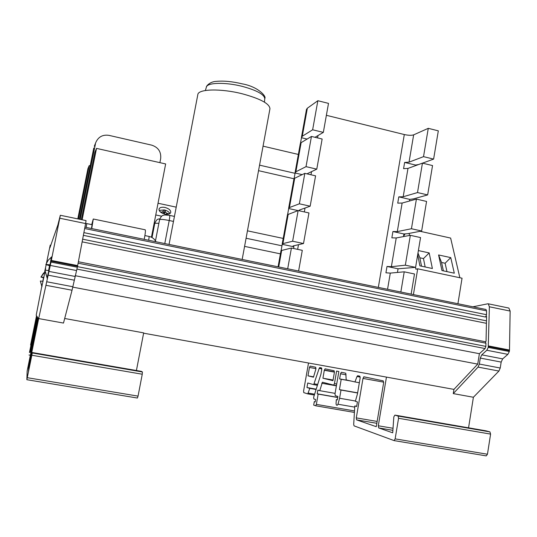 <?xml version="1.0" encoding="UTF-8"?>
<svg xmlns="http://www.w3.org/2000/svg" width="537" height="537" viewBox="0 0 537 537"><rect width="100%" height="100%" fill="white"/><g stroke="black" fill="none" stroke-linecap="round" stroke-linejoin="round"><path stroke-width="0.81" d="M164.96 207.45C161.731 206.899 159.751 207.43 159.019 209.047C158.912 211.276 160.852 212.947 164.846 214.075C168.061 214.619 170.028 214.088 170.759 212.491C170.873 210.256 168.94 208.578 164.96 207.45M169.907 213.585C169.007 211.853 167.121 210.632 164.241 209.913L159.153 210.423M145.185 229.789L145.218 229.796C145.621 230.366 145.379 233.011 144.507 237.723L144.178 239.341M91.706 224.614L93.277 219.009L91.733 228.581M169.054 244.442L197.831 94.586C198.119 88.954 220.774 88.316 242.187 93.774C260.418 98.721 269.668 103.715 269.943 108.769L242.174 259.452M49.907 265.875L45.974 264.446M51.7 256.827L48.216 260.203L45.887 264.432L50.109 264.848M83.886 232.635L486.488 314.702L486.441 315.219L485.461 317.038L83.376 235.347M308.48 363.2L303.593 391.017L303.767 392.628L307.748 393.883L309.802 388.372L306.956 387.539L307.755 382.995L313.709 384.64L319.173 368.402L319.777 367.57L321.515 367.939L321.73 369.584L320.925 374.188L313.642 397.259L313.843 398.944L315.602 399.515L315.179 401.945L314.293 401.649L315.206 401.804M307.983 375.833L309.453 367.462L310.158 366.08L315.722 367.261L315.924 368.872L313.474 377.202L307.983 375.833L313.581 376.833M314.293 401.649L313.689 405.099L315.642 405.777L316.367 404.381L318.159 394.098L317.219 393.809L317.864 390.124L319.77 390.681L322.408 382.21L333.638 385.116L334.444 383.633L336.612 371.06L338.854 371.53L335.001 393.883L335.256 395.682L337.901 396.454L337.303 399.924L336.316 399.622L336.041 403.676L336.357 405.005L337.256 405.294L337.981 404.227L339.592 398.246L341.002 390.05L339.431 389.627L341.21 379.283L339.632 378.907L340.512 373.799L341.344 372.275L345.781 373.215L346.197 379.907L354.964 381.941L356.991 376.511L357.682 375.712L359.83 376.168L360.146 378.041L357.447 393.91L355.36 401.314L357.434 401.918L356.649 406.509L354.796 405.945L353.695 424.405L354.064 425.861L394.077 440.602L395.138 438.877L398.555 418.283L398.098 416.061L394.91 415.114L393.836 416.853L392.701 432.809L378.686 427.922L378.296 425.781L386.452 377.102L453.946 389.392L453.268 393.608L473.399 397.252L468.553 427.821M43.604 277.797L42.886 281.307M41.826 286.63L44.994 271.843M43.645 272.91L40.94 277.092L43.792 277.837M43.893 277.34L41.047 276.978L44.98 271.756M51.357 257.075L49.672 267.003L47.055 278.112M48.558 270.52L49.525 265.781M91.458 228.52L92.096 224.694L86.806 223.607L86.148 227.433M411.134 294.128L414.49 273.977L404.227 271.816L390.292 273.098L385.928 272.809L387.002 266.453L398.058 268.789L397.447 272.44M398.058 268.789L415.591 267.359L405.341 265.184L391.372 266.708L387.002 266.453M415.591 267.359L420.552 237.569L410.342 235.32L396.232 237.951L391.849 237.844L392.923 231.534L403.918 233.964L403.475 236.595M403.918 233.964L407.637 233.696L421.639 231.004L411.443 228.735L397.299 231.608L392.923 231.534M421.639 231.004L426.566 201.435L416.41 199.093L402.126 203.053L397.736 203.127L398.796 196.864L409.738 199.381L409.463 201.019M409.738 199.381L413.483 198.885L427.653 194.918L417.511 192.561L403.186 196.757L398.796 196.864M298.606 271.031L302.297 250.336L291.416 248.04L280.999 250.618L278.079 266.822M281.133 250.43L282.234 244.328L293.9 246.792L293.598 248.497M282.234 244.328L282.912 243.637L292.638 241.227L303.506 243.536L293.061 245.933L293.9 246.792M303.506 243.536L308.963 212.947L298.142 210.558L287.483 214.706L282.18 244.093M287.624 214.438L288.691 208.537L298.035 210.598M288.691 208.537L289.423 207.571L299.357 203.798L310.164 206.201L299.505 210.007L299.196 210.256L300.022 210.967M310.164 206.201L315.581 175.841L304.821 173.357L294.712 178.237L293.92 179.049L288.651 208.222M294.075 178.714L295.108 173.001L302.19 174.632M295.108 173.001L295.88 171.773L306.023 166.651L316.776 169.148L306.936 173.847M316.776 169.148L322.146 139.016L311.447 136.445L301.136 142.654L300.304 143.654L295.082 172.619M300.478 143.245L301.472 137.727L307.09 139.07M301.472 137.727L302.291 136.237L312.641 129.786L323.334 132.377L315.011 137.297M427.653 194.918L432.54 165.564L422.438 163.141L407.979 168.403L403.576 168.658L404.629 162.436L415.517 165.047L415.403 165.698M422.491 163.147L433.614 159.1L423.525 156.65L409.04 162.154L404.629 162.436M418.645 164.523L415.517 165.047M301.458 137.271L306.493 109.387L307.345 108.212L317.857 100.714L328.503 103.379L323.334 132.377M326.375 115.307L404.307 134.545C408.388 135.438 411.503 135.539 413.651 134.854L428.271 128.33L438.32 130.847L433.614 159.1M422.438 163.141L417.511 192.561M291.416 248.04L287.691 268.795M244.583 246.382L280.415 253.86M263.049 146.151L298.357 154.448M159.885 162.644L160.664 158.65C161.295 151.85 158.314 147.353 151.723 145.151L109.058 135.384C102.936 134.445 98.573 136.687 95.962 142.117L94.411 145.95M95.438 143.909L80.221 219.385M93.78 148.004L79.416 219.217M81.322 219.613L94.901 152.199L96.519 148.387L165.651 163.946L151.441 237.233M96.519 148.387L82.141 219.781M77.791 218.881L87.934 168.625L89.223 165.591L90.189 165.805M89.223 165.591L78.442 219.015M27.286 377.692L138.049 396.118L137.412 398.038L26.85 379.706L32.294 352.977L28.394 371.671L28.864 366.724L38.671 318.575L51.002 262.09L77.335 267.225L77.523 266.285L51.196 261.143L60.332 215.27L57.889 224.902L49.901 247.819L50.216 245.154L46.524 262.949M141.345 371.356L32.267 352.534L141.365 371.362L142.406 371.966L142.258 374.229L31.858 355.252M28.589 364.24L38.067 317.763L38.604 318.481L28.528 368.04L28.589 364.24L29.28 364.354M31.428 349.956L27.165 370.966L26.85 379.699L137.412 398.038M29.475 352.534L37.308 316.776L30.28 352.332L37.395 317.179L36.355 324.784L37.905 317.857L31.361 349.943M41.758 286.516L36.201 315.259L36.543 315.716L30.575 345.016L36.885 316.286L29.448 352.527M36.597 318.213L36.952 316.568L37.194 316.904L35.066 327.436L36.597 318.213L36.939 318.273M36.133 317.985L34.415 327.335L36.348 318.025M35.207 326.744L34.871 326.684M36.234 324.462L35.898 324.402M36.274 324.563L35.939 324.502M34.281 335.712L33.67 335.605M34.254 335.867L33.69 335.766M32.435 344.66L31.898 344.566M32.596 340.277L32.086 340.183M31.945 344.002L31.26 343.881M31.918 344.13L31.267 344.016M138.049 396.118L142.258 374.229M136.418 370.503L143.674 332.88L64.682 318.488M46.061 285.315L72.039 290.235L63.494 323.066L38.671 318.575M49.981 265.506L45.873 264.707M44.913 270.38L47.276 278.475M48.941 270.574L44.913 270.138L47.303 278.334M50.035 265.238L45.887 264.432M43.833 277.649L40.94 277.092M40.362 281.099L41.933 286.805M41.98 286.59L40.362 280.979L43.074 281.341M43.859 277.515L41.047 276.978M45.323 270.145L45.638 268.346L45.215 270.138M44.947 271.366L44.84 271.856M485.992 430.828L394.93 415.114M398.098 416.061L489.945 431.902L490.596 434.104L398.555 418.283M395.138 438.877L487.455 454.228L486.253 455.886L394.151 440.608M356.602 419.874L356.286 417.88L362.992 378.417L363.918 376.793L383.223 380.861L383.613 382.881L376.262 426.693L356.602 419.874L376.833 423.304M322.932 378.209L324.314 370.282L325.08 368.832L334.135 370.745L334.376 372.463L332.96 380.666L322.932 378.209L333.074 380.021M354.796 405.945L356.689 406.274M309.802 388.372L316.071 389.473M306.956 387.539L316.172 389.157M318.159 394.098L337.719 397.514M317.219 393.809L337.739 397.393M319.77 390.681L335.088 393.366M336.316 399.622L337.33 399.797M339.592 398.246L355.44 401.011M341.002 390.05L357.602 392.983M339.431 389.627L357.629 392.842M341.21 379.283L351.285 381.089M339.632 378.907L349.661 380.713M354.964 381.941L359.347 382.727M487.455 454.228L490.596 434.104M489.945 431.902L486.086 430.849M485.985 309.487L84.92 227.178L485.985 309.487L486.562 310.869L84.665 228.52M77.449 266.634L485.878 346.399L485.086 348.56L76.925 269.104M485.28 341.727L485.938 343.197L78.107 263.204M485.153 341.7L486.045 341.297L486.589 316.488L485.461 317.038M72.737 287.127L477.735 364.113L479.387 353.702L485.086 348.56M75.18 275.696L479.387 353.702M485.878 346.399L485.938 343.197M486.488 314.702L486.562 310.869M77.523 266.285L85.605 223.553L59.782 218.23M85.605 223.553L86.048 220.593L60.332 215.27M44.652 272.011L44.913 270.742M45.034 270.131L46.135 264.815M453.268 393.608L478.058 367.1L479.346 364.052L480.293 358.085L481.756 354.85L486.817 350.258L488.227 347.405L489.382 306.788L488.24 303.801L487.824 303.794L472.882 306.802M453.946 389.392L477.735 364.113M489.382 306.788L510.143 311.064L508.841 308.063M488.401 345.909L509.485 350.03L510.143 311.064M488.227 347.405L509.318 351.52L507.874 354.353L502.659 358.884L501.169 362.086L500.236 368.026L498.92 371.054L473.399 397.252M509.485 350.03L509.445 350.674L488.361 346.553M509.318 351.52L509.445 350.674M72.039 290.235L77.335 267.225M51.002 262.09L51.196 261.143M42.785 281.294L43.463 277.763M386.452 377.102L143.614 333.182M428.271 128.33L423.525 156.65M317.857 100.714L312.641 129.786M311.447 136.445L306.023 166.651M304.821 173.357L299.357 203.798M298.142 210.558L292.638 241.227M416.41 199.093L411.443 228.735M410.342 235.32L405.341 265.184M404.227 271.816L400.844 292.014M457.92 303.727L462.048 278.213L417.705 268.802L415.893 269.218L415.537 267.366M409.523 235.475L409.134 233.407M405.032 233.944L403.495 236.488M417.705 268.802L413.416 294.598M459.86 277.75L450.637 238.072L420.149 231.293M161.671 216.203L155.757 214.954M417.712 254.598L419.894 265.849L432.386 268.513L429.177 252.92L418.383 250.578M450.751 257.606L438.588 254.961L441.951 270.554L454.302 273.185L450.751 257.606L445.113 263.237L441.562 262.472L443.381 270.856M446.965 271.621L445.113 263.237M441.562 262.472L438.588 254.961M425.15 266.97L423.478 258.579L429.177 252.92M423.478 258.579L419.887 257.8L421.525 266.198M419.887 257.8L417.974 253.021M176.217 207.154L158.032 203.248M169.242 213.934L166.718 213.196L165.255 212.055L165.282 210.511L163.188 210.061L163.154 211.612L161.657 212.122L160.174 211.806M166.054 214.263L166.624 214.303M164.342 213.961L164.268 212.33L165.282 210.511M164.268 212.33L163.235 212.108L163.161 213.585M163.235 212.108L163.188 210.061M149.152 236.475L148.736 240.274M86.793 223.614L85.631 223.432M82.651 239.193L486.488 320.844M321.764 368.362L319.367 367.926L321.764 368.362M206.416 87.054C205.852 86.759 209.437 81.59 216.377 81.362C223.781 80.671 232.4 81.503 242.241 83.859C258.089 86.611 266.882 96.613 264.748 98.56C264.13 94.344 256.632 90.276 242.254 86.37C225.345 82.027 207.248 82.51 206.416 87.054L205.362 90.505M407.979 168.403L403.186 196.757M404.307 134.545L378.33 287.396M413.651 134.854L409.04 162.154M402.126 203.053L397.299 231.608M396.232 237.951L391.372 266.708M390.292 273.098L387.553 289.289M317.998 135.532L317.575 137.915M311.541 171.645L310.983 174.78M305.036 208.034L304.338 211.927M298.478 244.691L297.646 249.356M281.73 250.195L278.71 266.949M288.248 214.088L282.912 243.637M294.712 178.237L289.423 207.571M301.136 142.654L295.88 171.773M307.345 108.212L302.291 136.237M259.552 165.148L295.048 173.317L259.552 165.148M294.028 178.774L258.532 170.665M281.965 245.805L246.08 238.24M247.45 230.823L283.2 238.428M28.931 369L28.441 368.919M28.864 366.724L29.367 366.805M32.294 352.977L142.406 371.966M28.985 362.207L29.696 362.327M29.025 355.011L30.307 355.226M30.549 351.097L31.112 351.191M30.864 352.433L30.28 352.332L30.864 352.433M34.24 332.202L33.75 332.114M38.362 319.763L37.657 319.636M378.296 425.781L393.017 428.271M392.876 430.318L378.686 427.922M356.286 417.88L377.142 421.431M315.642 405.777L354.407 412.423L315.675 405.784M316.367 404.381L354.501 410.933M307.748 393.883L314.306 395.024L307.775 393.889M308.312 393.097L314.575 394.192M337.981 404.227L354.729 407.127M336.424 385.613L333.658 385.123L336.424 385.613M334.444 383.633L336.699 384.036M336.39 385.841L321.744 383.237M313.709 384.64L317.401 385.291L313.729 384.64M314.293 383.834L317.669 384.432M321.797 368.879L319.173 368.402M334.423 372.114L324.314 370.282M315.957 368.637L309.453 367.462M346.097 374.806L340.512 373.799M360.213 377.095L356.991 376.511M383.68 382.156L362.992 378.417M357.004 376.471L360.206 377.048M367.778 377.605L363.677 376.86L367.785 377.605M324.361 370.053L334.444 371.879M82.148 241.851L486.435 323.328M77.657 265.587L51.337 260.438M50.787 245.268L50.216 245.154L50.787 245.268M478.058 367.1L498.92 371.054M479.346 364.052L500.236 368.026M480.293 358.085L501.169 362.086M481.756 354.85L502.659 358.884M486.817 350.258L507.874 354.353M488.401 345.969L509.479 350.09M46.806 281.784L72.817 286.731M48.149 275.172L74.14 280.16M48.948 271.407L74.979 276.427M50.29 265.446L76.576 270.554M51.324 260.505L77.643 265.654M158.878 223.291L154.797 223.264L152.031 237.542M173.478 221.419L169.215 220.512L164.778 243.57M174.438 216.404L169.551 215.364C169.88 215.746 169.773 217.458 169.215 220.512C163.584 219.411 160.375 219.123 159.583 219.646L155.475 240.885M159.583 219.646C161.979 214.505 162.845 215.713 164.611 214.954L169.531 215.364M164.248 213.585L165.255 212.055M166.45 214.276L166.718 213.196M161.496 212.786L161.657 212.122M163.208 213.364L163.154 211.612M155.952 241.757C154.522 238.952 152.266 237.186 149.192 236.468L144.896 235.582M145.218 229.796L93.277 219.009M95.962 142.117L94.284 146.259M264.748 98.56L264.473 102.151M394.91 415.114L486.059 430.842M486.253 455.886L394.111 440.608M78.382 261.761L485.32 341.733M488.24 303.801L508.928 308.077M154.797 223.264C157.328 217.928 158.261 219.499 159.831 218.754"/></g></svg>
